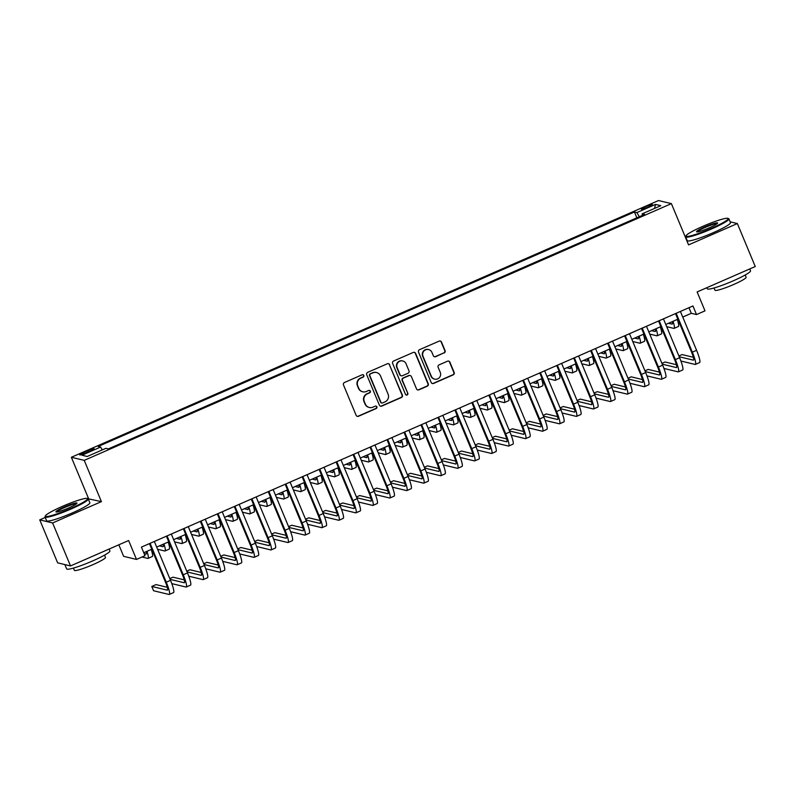 <?xml version="1.0" encoding="UTF-8"?>
<svg xmlns="http://www.w3.org/2000/svg" width="795" height="795" viewBox="0 0 795 795"><rect width="100%" height="100%" fill="white"/><g stroke="black" fill="none" stroke-linecap="round" stroke-linejoin="round"><path stroke-width="1.19" d="M363.812 375.449A1.292 1.262 103.5 0 0 362.152 374.773L344.454 382.514A1.838 1.809 103.5 0 0 343.49 384.929L356.13 415.308A1.838 1.809 103.5 0 0 358.505 416.262L376.204 408.531A1.292 1.262 103.5 0 0 376.005 406.096A1.292 1.262 103.5 0 0 375.22 406.166L372.925 407.169A5.883 5.784 103.5 0 1 365.352 404.099L364.299 401.564A5.883 5.784 103.5 0 1 367.379 393.833L369.665 392.829A1.292 1.262 103.5 0 0 369.476 390.405A1.292 1.262 103.5 0 0 368.681 390.474L366.396 391.468A5.883 5.784 103.5 0 1 358.813 388.407L357.76 385.873A5.883 5.784 103.5 0 1 360.841 378.142L363.136 377.138A1.292 1.262 103.5 0 0 363.812 375.449M362.768 391.796L362.421 391.716A5.883 5.784 103.5 0 1 358.466 388.318L357.412 385.784A5.883 5.784 103.5 0 1 360.493 378.062L362.788 377.059A1.292 1.262 103.5 0 0 362.768 374.674M357.194 416.312A1.838 1.809 103.5 0 0 358.157 416.183L375.856 408.441A1.292 1.262 103.5 0 0 375.836 406.066M369.307 407.487L368.959 407.408A5.883 5.784 103.5 0 1 365.004 404.009L363.951 401.485A5.883 5.784 103.5 0 1 367.032 393.754L369.317 392.75A1.292 1.262 103.5 0 0 369.297 390.375M645.828 206.68A6.002 0.686 -22.6 0 0 641.396 209.254A6.002 0.686 -22.6 0 0 648.044 207.217A6.002 0.686 -22.6 0 0 652.476 204.643A6.002 0.686 -22.6 0 0 645.828 206.68M444.107 353.01A1.838 1.809 103.5 0 0 445.061 350.595L441.513 342.069A1.838 1.809 103.5 0 0 439.148 341.115L419.492 349.701A1.838 1.809 103.5 0 0 418.528 352.125L431.178 382.494A1.838 1.809 103.5 0 0 433.543 383.448L453.2 374.862A1.838 1.809 103.5 0 0 454.164 372.448L449.881 362.152A1.838 1.809 103.5 0 0 447.505 361.188L439.098 364.865A1.838 1.809 103.5 0 0 438.134 367.28L440.261 372.388A4.919 4.83 103.5 0 1 434.656 379.126A4.919 4.83 103.5 0 1 431.347 376.283L423.019 356.289A4.919 4.83 103.5 0 1 428.624 349.552A4.919 4.83 103.5 0 1 431.933 352.394L433.325 355.723A1.838 1.809 103.5 0 0 435.69 356.687L443.759 352.92A1.838 1.809 103.5 0 0 444.713 350.506L441.175 341.989A1.838 1.809 103.5 0 0 440.102 340.976M45.245 517.466L39.75 519.87L52.619 522.951L70.507 565.931L128.631 540.52L136.502 559.432L144.988 555.715L141.411 547.119L692.932 305.966L696.509 314.562L704.996 310.855L697.126 291.944L755.25 266.534L737.363 223.554L730.148 221.825M52.619 522.951L101.402 501.625L84.23 460.365L671.397 203.629L688.569 244.89L737.363 223.554M389.719 364.716A1.838 1.809 103.5 0 0 387.344 363.762L367.688 372.358A1.838 1.809 103.5 0 0 366.724 374.773L379.374 405.142A1.838 1.809 103.5 0 0 381.739 406.106L401.396 397.51A1.838 1.809 103.5 0 0 402.359 395.095L389.371 364.637A1.838 1.809 103.5 0 0 388.298 363.623M393.595 361.029L413.251 352.433A1.838 1.809 103.5 0 1 415.616 353.397L428.257 383.766A1.838 1.809 103.5 0 1 427.293 386.181L418.885 389.858A1.838 1.809 103.5 0 1 416.52 388.904L411.393 376.582A1.838 1.809 103.5 0 0 409.018 375.628L403.443 378.062A1.838 1.809 103.5 0 0 402.479 380.477L407.815 393.306A1.292 1.262 103.5 0 1 406.344 395.065A1.292 1.262 103.5 0 1 405.48 394.33L392.631 363.444A1.838 1.809 103.5 0 1 393.595 361.029M70.507 565.931L57.638 562.84L39.75 519.87M86.138 452.892L89.865 451.262A5.813 0.666 -22.6 0 0 94.158 448.768A5.813 0.666 -22.6 0 0 87.708 450.735L83.982 452.375A5.813 0.666 -22.6 0 0 79.689 454.859A5.813 0.666 -22.6 0 0 86.138 452.892M84.23 460.365L71.361 457.274L658.528 200.539L671.397 203.629M636.855 217.81L634.43 211.997L98.173 446.472L100.607 447.058L102.287 449.9M634.43 211.997L636.865 212.583L655.537 204.414L660.814 205.686L642.151 213.845L644.586 214.431L108.329 448.907L105.894 448.32L87.231 456.489L81.945 455.217L100.607 447.058M118.833 544.804L123.632 556.341L136.502 559.432M101.402 501.625L88.036 498.753A23.433 2.663 157.4 0 1 88.295 498.982A23.433 2.663 157.4 0 1 71.013 509.029A23.433 2.663 157.4 0 1 45.037 516.989A23.433 2.663 157.4 0 1 45.067 516.641L45.375 515.925A22.866 2.604 -22.6 0 0 70.695 508.482A22.866 2.604 -22.6 0 0 87.311 498.465A22.866 2.604 -22.6 0 0 62.209 506.445A22.866 2.604 -22.6 0 0 45.375 515.925M88.543 498.535L71.361 457.274M682.746 317.056L691.302 313.309L696.509 314.562M143.746 552.734L151.766 549.216M156.675 547.079L168.739 541.802M173.638 539.656L185.702 534.379M190.611 532.233L202.675 526.956M207.584 524.819L219.649 519.542M224.548 517.396L236.612 512.119M241.521 509.973L253.585 504.696M258.494 502.559L270.558 497.282M275.458 495.136L287.532 489.859M292.431 487.713L304.495 482.436M309.404 480.299L321.468 475.022M326.367 472.876L338.441 467.599M343.341 465.453L355.405 460.176M360.314 458.039L372.378 452.762M377.277 450.616L389.351 445.339M394.25 443.193L406.315 437.916M411.224 435.779L423.288 430.502M428.197 428.356L440.261 423.079M445.16 420.933L457.224 415.656M462.134 413.519L474.198 408.242M479.107 406.096L491.171 400.819M496.07 398.673L508.134 393.396M513.043 391.249L525.107 385.982M530.017 383.836L542.081 378.559M546.98 376.413L559.044 371.136M563.953 368.989L576.017 363.722M580.926 361.576L592.99 356.299M597.89 354.153L609.954 348.876M614.863 346.729L626.927 341.462M631.836 339.316L643.9 334.039M648.799 331.893L660.874 326.616M665.773 324.469L677.837 319.202M688.967 307.705L691.302 313.309M642.151 213.845L642.489 215.346M639.319 216.737L636.865 212.583M655.537 204.414L654.533 208.439M380.437 406.156A1.838 1.809 103.5 0 0 381.391 406.016L401.048 397.43A1.838 1.809 103.5 0 0 402.012 395.016L389.371 364.637M370.51 373.918A1.292 1.262 103.5 0 0 369.834 375.608L380.934 402.27A1.292 1.262 103.5 0 0 382.584 402.946L384.999 401.882A5.883 5.784 103.5 0 0 388.089 394.151L380.497 375.926A5.883 5.784 103.5 0 0 372.925 372.865L370.162 373.839A1.292 1.262 103.5 0 0 369.486 375.528L369.834 375.608M381.799 403.015L381.451 402.926A1.292 1.262 103.5 0 1 380.586 402.191L369.486 375.528M376.542 372.537L376.194 372.458A5.883 5.784 103.5 0 0 372.577 372.776L372.925 372.865M370.162 373.839L372.577 372.776M417.584 389.918A1.838 1.809 103.5 0 0 418.538 389.779L426.945 386.102A1.838 1.809 103.5 0 0 427.909 383.687L415.268 353.308A1.838 1.809 103.5 0 0 414.205 352.304M410.15 375.528L409.803 375.439A1.838 1.809 103.5 0 0 408.67 375.538L403.095 377.983A1.838 1.809 103.5 0 0 402.131 380.398L407.815 393.306M406.175 395.016A1.292 1.262 103.5 0 0 407.467 393.227M406.066 363.802A4.919 4.83 103.5 0 0 397.927 362.59A4.919 4.83 103.5 0 0 397.152 367.697L400.084 374.743A1.838 1.809 103.5 0 0 402.459 375.707L408.034 373.262A1.838 1.809 103.5 0 0 408.998 370.848L406.066 363.802M402.757 360.97L402.409 360.88A4.919 4.83 103.5 0 0 396.804 367.618L397.152 367.697M401.326 375.806L400.978 375.717A1.838 1.809 103.5 0 1 399.736 374.664L396.804 367.618M434.388 356.736A1.838 1.809 103.5 0 0 435.342 356.597L443.759 352.92M428.624 349.552L428.276 349.472A4.919 4.83 103.5 0 0 422.672 356.21L423.019 356.289M434.656 379.126L434.309 379.036A4.919 4.83 103.5 0 1 430.999 376.204L422.672 356.21M432.241 383.508A1.838 1.809 103.5 0 0 433.196 383.369L452.852 374.773A1.838 1.809 103.5 0 0 453.816 372.358L449.533 362.063A1.838 1.809 103.5 0 0 448.459 361.059M146.111 551.69A9.371 1.431 66.4 0 1 146.151 554.105A9.371 1.431 66.4 0 1 145.972 554.115L144.133 553.668M141.997 557.027L147.761 558.408A14.062 2.156 -113.6 0 0 148.029 558.398A14.062 2.156 -113.6 0 0 146.966 551.323M148.029 558.398L152.272 556.54A14.062 2.156 -113.6 0 0 151.199 549.464M167.268 587.296L156.029 584.593L151.785 586.452L153.574 590.755L169.037 594.461A14.062 2.156 -113.6 0 0 169.295 594.441A14.062 2.156 -113.6 0 0 166.274 582.188L150.096 543.323M169.295 594.441L173.539 592.593A14.062 2.156 -113.6 0 0 170.518 580.34L154.339 541.465M149.43 543.611L165.4 581.98A9.371 1.431 66.4 0 1 167.417 590.148A9.371 1.431 66.4 0 1 167.248 590.158L151.785 586.452M64.335 506.962A11.428 1.302 157.4 0 1 76.996 503.235A11.428 1.302 157.4 0 1 68.579 507.975A11.428 1.302 157.4 0 1 56.028 511.97A11.428 1.302 157.4 0 1 64.335 506.962M76.598 503.702A10.872 1.232 -22.6 0 0 64.653 507.498A10.872 1.232 -22.6 0 0 56.644 512.01M109.134 549.037L109.909 550.895A23.433 2.663 157.4 0 1 92.627 560.942A23.433 2.663 157.4 0 1 66.651 568.902L64.862 564.609A23.433 2.663 157.4 0 1 64.852 564.579A23.433 2.663 157.4 0 0 66.293 564.917M104.562 555.129L105.496 557.375A16.864 1.918 157.4 0 1 93.055 564.599A16.864 1.918 157.4 0 1 74.352 570.333L73.418 568.087M88.295 498.982L89.875 502.758A23.433 2.663 157.4 0 1 72.593 512.805A23.433 2.663 157.4 0 1 46.617 520.765L45.037 516.989M702.83 226.337A22.866 2.604 -22.6 0 0 685.996 235.817A22.866 2.604 -22.6 0 0 711.316 228.374A22.866 2.604 -22.6 0 0 727.932 218.357A22.866 2.604 -22.6 0 0 702.83 226.337M727.932 218.357L728.657 218.645A23.433 2.663 157.4 0 1 728.916 218.873A23.433 2.663 157.4 0 1 711.634 228.92A23.433 2.663 157.4 0 1 685.658 236.88A23.433 2.663 157.4 0 1 685.688 236.532L685.996 235.817M704.956 226.853A11.428 1.302 157.4 0 1 717.617 223.127A11.428 1.302 157.4 0 1 709.2 227.867A11.428 1.302 157.4 0 1 696.649 231.862A11.428 1.302 157.4 0 1 704.956 226.853M717.219 223.594A10.872 1.232 -22.6 0 0 705.274 227.39A10.872 1.232 -22.6 0 0 697.265 231.902M749.755 268.929L750.53 270.787A23.433 2.663 157.4 0 1 733.248 280.834A23.433 2.663 157.4 0 1 707.272 288.794L706.825 287.71M745.183 275.02L746.117 277.266A16.864 1.918 157.4 0 1 733.676 284.491A16.864 1.918 157.4 0 1 714.973 290.225L714.039 287.979M728.916 218.873L730.496 222.65A23.433 2.663 157.4 0 1 713.214 232.697A23.433 2.663 157.4 0 1 687.238 240.656L685.658 236.88M163.084 544.277A9.371 1.431 66.4 0 1 163.124 546.682A9.371 1.431 66.4 0 1 162.945 546.692L159.467 545.857M157.589 549.275L164.734 550.985A14.062 2.156 -113.6 0 0 165.002 550.975A14.062 2.156 -113.6 0 0 163.929 543.899M165.002 550.975L169.246 549.116A14.062 2.156 -113.6 0 0 168.172 542.051M180.058 536.854A9.371 1.431 66.4 0 1 180.097 539.258A9.371 1.431 66.4 0 1 179.918 539.268L176.43 538.434M174.552 541.852L181.707 543.571A14.062 2.156 -113.6 0 0 181.966 543.551A14.062 2.156 -113.6 0 0 180.902 536.486M181.966 543.551L186.209 541.703A14.062 2.156 -113.6 0 0 185.146 534.628M197.021 529.43A9.371 1.431 66.4 0 1 197.061 531.845A9.371 1.431 66.4 0 1 196.892 531.855L193.404 531.01M191.525 534.429L198.68 536.148A14.062 2.156 -113.6 0 0 198.939 536.138A14.062 2.156 -113.6 0 0 197.876 529.063M198.939 536.138L203.182 534.28A14.062 2.156 -113.6 0 0 202.109 527.204M213.994 522.017A9.371 1.431 66.4 0 1 214.034 524.422A9.371 1.431 66.4 0 1 213.855 524.432L210.377 523.597M208.499 527.015L215.644 528.725A14.062 2.156 -113.6 0 0 215.912 528.715A14.062 2.156 -113.6 0 0 214.839 521.639M215.912 528.715L220.155 526.856A14.062 2.156 -113.6 0 0 219.082 519.791M171.809 583.629L186 587.038A14.062 2.156 -113.6 0 0 186.268 587.028A14.062 2.156 -113.6 0 0 183.248 574.775L167.069 535.9M186.268 587.028L190.512 585.17A14.062 2.156 -113.6 0 0 187.491 572.917L171.303 534.051M166.403 536.198L182.373 574.566A9.371 1.431 66.4 0 1 184.39 582.735A9.371 1.431 66.4 0 1 184.211 582.745L170.11 579.356M184.241 579.873L173.002 577.18L169.782 578.581M188.783 576.216L202.973 579.615A14.062 2.156 -113.6 0 0 203.242 579.605A14.062 2.156 -113.6 0 0 200.211 567.352L184.033 528.486M203.242 579.605L207.475 577.746A14.062 2.156 -113.6 0 0 204.454 565.493L188.276 526.628M183.377 528.774L199.346 567.143A9.371 1.431 66.4 0 1 201.364 575.312A9.371 1.431 66.4 0 1 201.185 575.322L187.073 571.933M201.205 572.45L189.965 569.757L186.755 571.158M205.746 568.793L219.947 572.201A14.062 2.156 -113.6 0 0 220.205 572.181A14.062 2.156 -113.6 0 0 217.184 559.928L201.006 521.063M220.205 572.181L224.448 570.333A14.062 2.156 -113.6 0 0 221.427 558.08L205.249 519.205M200.34 521.351L216.32 559.72A9.371 1.431 66.4 0 1 218.327 567.888A9.371 1.431 66.4 0 1 218.158 567.898L204.047 564.52M218.178 565.036L206.939 562.333L203.729 563.744M222.719 561.369L236.91 564.778A14.062 2.156 -113.6 0 0 237.178 564.768A14.062 2.156 -113.6 0 0 234.157 552.515L217.979 513.64M237.178 564.768L241.422 562.91A14.062 2.156 -113.6 0 0 238.401 550.657L222.212 511.791M217.313 513.938L233.283 552.306A9.371 1.431 66.4 0 1 235.3 560.475A9.371 1.431 66.4 0 1 235.121 560.485L221.02 557.096M235.151 557.613L223.912 554.92L220.692 556.321M230.967 514.594A9.371 1.431 66.4 0 1 231.007 516.998A9.371 1.431 66.4 0 1 230.828 517.008L227.34 516.174M225.462 519.592L232.617 521.311A14.062 2.156 -113.6 0 0 232.885 521.291A14.062 2.156 -113.6 0 0 231.812 514.226M232.885 521.291L237.119 519.443A14.062 2.156 -113.6 0 0 236.055 512.368M239.692 553.956L253.883 557.355A14.062 2.156 -113.6 0 0 254.152 557.345A14.062 2.156 -113.6 0 0 251.121 545.092L234.942 506.226M254.152 557.345L258.395 555.486A14.062 2.156 -113.6 0 0 255.364 543.233L239.186 504.368M234.286 506.514L250.256 544.883A9.371 1.431 66.4 0 1 252.273 553.052A9.371 1.431 66.4 0 1 252.095 553.062L237.993 549.673M252.114 550.19L240.875 547.497L237.665 548.898M247.931 507.17A9.371 1.431 66.4 0 1 247.97 509.585A9.371 1.431 66.4 0 1 247.802 509.595L244.313 508.75M242.435 512.169L249.59 513.888A14.062 2.156 -113.6 0 0 249.849 513.878A14.062 2.156 -113.6 0 0 248.785 506.803M249.849 513.878L254.092 512.02A14.062 2.156 -113.6 0 0 253.029 504.944M256.656 546.533L270.856 549.941A14.062 2.156 -113.6 0 0 271.115 549.921A14.062 2.156 -113.6 0 0 268.094 537.668L251.916 498.803M271.115 549.921L275.358 548.073A14.062 2.156 -113.6 0 0 272.337 535.82L256.159 496.945M251.25 499.091L267.229 537.46A9.371 1.431 66.4 0 1 269.237 545.628A9.371 1.431 66.4 0 1 269.068 545.638L254.957 542.26M269.088 542.776L257.848 540.073L254.639 541.484M264.904 499.747A9.371 1.431 66.4 0 1 264.944 502.162A9.371 1.431 66.4 0 1 264.765 502.172L261.287 501.337M259.409 504.755L266.554 506.465A14.062 2.156 -113.6 0 0 266.822 506.455A14.062 2.156 -113.6 0 0 265.749 499.379M266.822 506.455L271.065 504.596A14.062 2.156 -113.6 0 0 269.992 497.521M273.629 539.109L287.82 542.518A14.062 2.156 -113.6 0 0 288.088 542.508A14.062 2.156 -113.6 0 0 285.067 530.255L268.889 491.38M288.088 542.508L292.331 540.65A14.062 2.156 -113.6 0 0 289.31 528.397L273.132 489.531M268.223 491.668L284.193 530.046A9.371 1.431 66.4 0 1 286.21 538.215A9.371 1.431 66.4 0 1 286.031 538.225L271.93 534.836M286.061 535.353L274.822 532.66L271.602 534.061M281.877 492.334A9.371 1.431 66.4 0 1 281.917 494.738A9.371 1.431 66.4 0 1 281.738 494.748L278.25 493.914M276.372 497.332L283.527 499.051A14.062 2.156 -113.6 0 0 283.795 499.031A14.062 2.156 -113.6 0 0 282.722 491.956M283.795 499.031L288.029 497.183A14.062 2.156 -113.6 0 0 286.965 490.108M290.602 531.696L304.793 535.095A14.062 2.156 -113.6 0 0 305.061 535.085A14.062 2.156 -113.6 0 0 302.03 522.832L285.852 483.966M305.061 535.085L309.305 533.226A14.062 2.156 -113.6 0 0 306.274 520.973L290.096 482.108M285.196 484.254L301.166 522.623A9.371 1.431 66.4 0 1 303.183 530.792A9.371 1.431 66.4 0 1 303.004 530.802L288.903 527.413M303.024 527.93L291.785 525.237L288.575 526.638M298.841 484.91A9.371 1.431 66.4 0 1 298.88 487.325A9.371 1.431 66.4 0 1 298.711 487.335L295.223 486.49M293.345 489.909L300.5 491.628A14.062 2.156 -113.6 0 0 300.758 491.618A14.062 2.156 -113.6 0 0 299.695 484.543M300.758 491.618L305.002 489.76A14.062 2.156 -113.6 0 0 303.938 482.684M315.814 477.487A9.371 1.431 66.4 0 1 315.853 479.902A9.371 1.431 66.4 0 1 315.675 479.912L312.197 479.077M310.318 482.495L317.463 484.205A14.062 2.156 -113.6 0 0 317.732 484.195A14.062 2.156 -113.6 0 0 316.658 477.119M317.732 484.195L321.975 482.336A14.062 2.156 -113.6 0 0 320.902 475.261M332.787 470.074A9.371 1.431 66.4 0 1 332.827 472.478A9.371 1.431 66.4 0 1 332.648 472.488L329.16 471.654M327.282 475.072L334.437 476.791A14.062 2.156 -113.6 0 0 334.705 476.771A14.062 2.156 -113.6 0 0 333.632 469.696M334.705 476.771L338.948 474.923A14.062 2.156 -113.6 0 0 337.875 467.848M349.75 462.65A9.371 1.431 66.4 0 1 349.79 465.065A9.371 1.431 66.4 0 1 349.621 465.075L346.133 464.23M344.255 467.649L351.41 469.368A14.062 2.156 -113.6 0 0 351.668 469.358A14.062 2.156 -113.6 0 0 350.605 462.283M351.668 469.358L355.912 467.5A14.062 2.156 -113.6 0 0 354.848 460.424M366.724 455.227A9.371 1.431 66.4 0 1 366.763 457.642A9.371 1.431 66.4 0 1 366.584 457.652L363.106 456.817M361.228 460.235L368.373 461.945A14.062 2.156 -113.6 0 0 368.642 461.935A14.062 2.156 -113.6 0 0 367.568 454.859M368.642 461.935L372.885 460.076A14.062 2.156 -113.6 0 0 371.812 453.001M383.697 447.814A9.371 1.431 66.4 0 1 383.737 450.218A9.371 1.431 66.4 0 1 383.558 450.228L380.07 449.394M378.201 452.812L385.346 454.531A14.062 2.156 -113.6 0 0 385.615 454.511A14.062 2.156 -113.6 0 0 384.541 447.436M385.615 454.511L389.858 452.663A14.062 2.156 -113.6 0 0 388.785 445.588M400.66 440.39A9.371 1.431 66.4 0 1 400.7 442.805A9.371 1.431 66.4 0 1 400.531 442.805L397.043 441.97M395.165 445.389L402.32 447.108A14.062 2.156 -113.6 0 0 402.578 447.098A14.062 2.156 -113.6 0 0 401.515 440.023M402.578 447.098L406.821 445.24A14.062 2.156 -113.6 0 0 405.758 438.164M417.633 432.967A9.371 1.431 66.4 0 1 417.673 435.382A9.371 1.431 66.4 0 1 417.494 435.392L414.016 434.557M412.138 437.975L419.283 439.685A14.062 2.156 -113.6 0 0 419.551 439.675A14.062 2.156 -113.6 0 0 418.478 432.599M419.551 439.675L423.795 437.816A14.062 2.156 -113.6 0 0 422.721 430.741M434.607 425.554A9.371 1.431 66.4 0 1 434.646 427.958A9.371 1.431 66.4 0 1 434.467 427.968L430.979 427.134M429.111 430.552L436.256 432.271A14.062 2.156 -113.6 0 0 436.525 432.251A14.062 2.156 -113.6 0 0 435.451 425.176M436.525 432.251L440.768 430.403A14.062 2.156 -113.6 0 0 439.695 423.328M451.57 418.13A9.371 1.431 66.4 0 1 451.61 420.545A9.371 1.431 66.4 0 1 451.441 420.545L447.953 419.71M446.075 423.129L453.229 424.848A14.062 2.156 -113.6 0 0 453.488 424.838A14.062 2.156 -113.6 0 0 452.425 417.763M453.488 424.838L457.731 422.98A14.062 2.156 -113.6 0 0 456.668 415.904M468.543 410.707A9.371 1.431 66.4 0 1 468.583 413.122A9.371 1.431 66.4 0 1 468.404 413.132L464.926 412.297M463.048 415.715L470.193 417.425A14.062 2.156 -113.6 0 0 470.461 417.415A14.062 2.156 -113.6 0 0 469.388 410.339M470.461 417.415L474.704 415.556A14.062 2.156 -113.6 0 0 473.631 408.481M485.516 403.294A9.371 1.431 66.4 0 1 485.556 405.698A9.371 1.431 66.4 0 1 485.377 405.708L481.899 404.874M480.021 408.292L487.166 410.011A14.062 2.156 -113.6 0 0 487.434 409.991A14.062 2.156 -113.6 0 0 486.361 402.916M487.434 409.991L491.678 408.143A14.062 2.156 -113.6 0 0 490.604 401.068M307.566 524.273L321.766 527.681A14.062 2.156 -113.6 0 0 322.025 527.661A14.062 2.156 -113.6 0 0 319.004 515.408L302.825 476.543M322.025 527.661L326.268 525.813A14.062 2.156 -113.6 0 0 323.247 513.56L307.069 474.685M302.16 476.831L318.139 515.2A9.371 1.431 66.4 0 1 320.147 523.368A9.371 1.431 66.4 0 1 319.978 523.378L305.866 520M319.997 520.516L308.758 517.813L305.548 519.224M324.539 516.849L338.73 520.258A14.062 2.156 -113.6 0 0 338.998 520.248A14.062 2.156 -113.6 0 0 335.977 507.995L319.799 469.12M338.998 520.248L343.241 518.39A14.062 2.156 -113.6 0 0 340.22 506.137L324.042 467.271M319.133 469.408L335.102 507.786A9.371 1.431 66.4 0 1 337.12 515.955A9.371 1.431 66.4 0 1 336.941 515.965L322.84 512.576M336.971 513.093L325.731 510.4L322.522 511.801M341.512 509.436L355.703 512.835A14.062 2.156 -113.6 0 0 355.971 512.825A14.062 2.156 -113.6 0 0 352.94 500.572L336.762 461.706M355.971 512.825L360.215 510.966A14.062 2.156 -113.6 0 0 357.184 498.713L341.005 459.848M336.106 461.994L352.076 500.363A9.371 1.431 66.4 0 1 354.093 508.532A9.371 1.431 66.4 0 1 353.914 508.542L339.813 505.153M353.934 505.67L342.695 502.977L339.485 504.378M358.485 502.013L372.676 505.421A14.062 2.156 -113.6 0 0 372.934 505.401A14.062 2.156 -113.6 0 0 369.913 493.148L353.735 454.283M372.934 505.401L377.178 503.553A14.062 2.156 -113.6 0 0 374.157 491.3L357.979 452.425M353.069 454.571L369.049 492.94A9.371 1.431 66.4 0 1 371.056 501.108A9.371 1.431 66.4 0 1 370.887 501.118L356.776 497.74M370.907 498.256L359.668 495.553L356.458 496.964M375.449 494.589L389.639 497.998A14.062 2.156 -113.6 0 0 389.908 497.988A14.062 2.156 -113.6 0 0 386.887 485.735L370.709 446.86M389.908 497.988L394.151 496.13A14.062 2.156 -113.6 0 0 391.13 483.877L374.952 445.011M370.043 447.148L386.012 485.526A9.371 1.431 66.4 0 1 388.03 493.695A9.371 1.431 66.4 0 1 387.851 493.705L373.749 490.316M387.88 490.833L376.641 488.14L373.431 489.541M392.422 487.176L406.613 490.575A14.062 2.156 -113.6 0 0 406.881 490.565A14.062 2.156 -113.6 0 0 403.85 478.312L387.672 439.446M406.881 490.565L411.124 488.706A14.062 2.156 -113.6 0 0 408.093 476.453L391.915 437.588M387.016 439.734L402.986 478.103A9.371 1.431 66.4 0 1 405.003 486.272A9.371 1.431 66.4 0 1 404.824 486.282L390.723 482.893M404.844 483.41L393.614 480.717L390.395 482.118M409.395 479.753L423.586 483.161A14.062 2.156 -113.6 0 0 423.844 483.141A14.062 2.156 -113.6 0 0 420.823 470.888L404.645 432.023M423.844 483.141L428.088 481.293A14.062 2.156 -113.6 0 0 425.067 469.04L408.888 430.165M403.979 432.311L419.959 470.68A9.371 1.431 66.4 0 1 421.976 478.848A9.371 1.431 66.4 0 1 421.797 478.858L407.686 475.48M421.817 475.996L410.578 473.293L407.368 474.704M426.359 472.329L440.549 475.738A14.062 2.156 -113.6 0 0 440.818 475.728A14.062 2.156 -113.6 0 0 437.797 463.475L421.618 424.6M440.818 475.728L445.061 473.87A14.062 2.156 -113.6 0 0 442.04 461.617L425.862 422.751M420.953 424.888L436.922 463.266A9.371 1.431 66.4 0 1 438.939 471.435A9.371 1.431 66.4 0 1 438.76 471.445L424.659 468.056M438.79 468.573L427.551 465.88L424.341 467.281M443.332 464.916L457.522 468.315A14.062 2.156 -113.6 0 0 457.791 468.305A14.062 2.156 -113.6 0 0 454.77 456.052L438.582 417.186M457.791 468.305L462.034 466.446A14.062 2.156 -113.6 0 0 459.003 454.193L442.825 415.328M437.926 417.474L453.895 455.843A9.371 1.431 66.4 0 1 455.913 464.012A9.371 1.431 66.4 0 1 455.734 464.022L441.632 460.633M455.764 461.15L444.524 458.457L441.305 459.858M460.305 457.493L474.496 460.901A14.062 2.156 -113.6 0 0 474.754 460.881A14.062 2.156 -113.6 0 0 471.733 448.628L455.555 409.763M474.754 460.881L478.997 459.033A14.062 2.156 -113.6 0 0 475.976 446.78L459.798 407.905M454.889 410.051L470.869 448.42A9.371 1.431 66.4 0 1 472.886 456.588A9.371 1.431 66.4 0 1 472.707 456.598L458.596 453.22M472.727 453.736L461.488 451.033L458.278 452.444M477.268 450.069L491.469 453.478A14.062 2.156 -113.6 0 0 491.727 453.468A14.062 2.156 -113.6 0 0 488.706 441.215L472.528 402.34M491.727 453.468L495.971 451.61A14.062 2.156 -113.6 0 0 492.95 439.357L476.771 400.491M471.862 402.628L487.832 441.006A9.371 1.431 66.4 0 1 489.849 449.175A9.371 1.431 66.4 0 1 489.67 449.185L475.569 445.796M489.7 446.313L478.461 443.62L475.251 445.021M494.242 442.656L508.432 446.055A14.062 2.156 -113.6 0 0 508.701 446.045A14.062 2.156 -113.6 0 0 505.68 433.792L489.491 394.926M508.701 446.045L512.944 444.186A14.062 2.156 -113.6 0 0 509.923 431.933L493.735 393.068M488.836 395.214L504.805 433.583A9.371 1.431 66.4 0 1 506.822 441.752A9.371 1.431 66.4 0 1 506.644 441.762L492.542 438.373M506.673 438.89L495.434 436.197L492.214 437.598M502.48 395.87A9.371 1.431 66.4 0 1 502.529 398.285A9.371 1.431 66.4 0 1 502.351 398.285L498.863 397.45M496.984 400.869L504.139 402.588A14.062 2.156 -113.6 0 0 504.398 402.578A14.062 2.156 -113.6 0 0 503.334 395.503M504.398 402.578L508.641 400.72A14.062 2.156 -113.6 0 0 507.578 393.644M519.453 388.447A9.371 1.431 66.4 0 1 519.493 390.862A9.371 1.431 66.4 0 1 519.314 390.872L515.836 390.037M513.958 393.455L521.103 395.165A14.062 2.156 -113.6 0 0 521.371 395.155A14.062 2.156 -113.6 0 0 520.308 388.079M521.371 395.155L525.614 393.296A14.062 2.156 -113.6 0 0 524.541 386.221M536.426 381.034A9.371 1.431 66.4 0 1 536.466 383.438A9.371 1.431 66.4 0 1 536.287 383.448L532.809 382.614M530.931 386.032L538.076 387.751A14.062 2.156 -113.6 0 0 538.344 387.731A14.062 2.156 -113.6 0 0 537.271 380.656M538.344 387.731L542.587 385.883A14.062 2.156 -113.6 0 0 541.514 378.808M553.399 373.61A9.371 1.431 66.4 0 1 553.439 376.025A9.371 1.431 66.4 0 1 553.26 376.025L549.772 375.19M547.894 378.609L555.049 380.328A14.062 2.156 -113.6 0 0 555.308 380.318A14.062 2.156 -113.6 0 0 554.244 373.243M555.308 380.318L559.551 378.46A14.062 2.156 -113.6 0 0 558.488 371.384M511.215 435.233L525.406 438.641A14.062 2.156 -113.6 0 0 525.674 438.621A14.062 2.156 -113.6 0 0 522.643 426.368L506.465 387.503M525.674 438.621L529.907 436.773A14.062 2.156 -113.6 0 0 526.886 424.52L510.708 385.645M505.809 387.791L521.778 426.16A9.371 1.431 66.4 0 1 523.796 434.328A9.371 1.431 66.4 0 1 523.617 434.338L509.506 430.96M523.637 431.476L512.397 428.773L509.188 430.184M528.178 427.809L542.379 431.218A14.062 2.156 -113.6 0 0 542.637 431.208A14.062 2.156 -113.6 0 0 539.616 418.955L523.438 380.08M542.637 431.208L546.881 429.35A14.062 2.156 -113.6 0 0 543.86 417.097L527.681 378.231M522.772 380.368L538.742 418.746A9.371 1.431 66.4 0 1 540.759 426.915A9.371 1.431 66.4 0 1 540.59 426.925L526.479 423.536M540.61 424.053L529.371 421.36L526.161 422.761M545.151 420.396L559.342 423.795A14.062 2.156 -113.6 0 0 559.61 423.785A14.062 2.156 -113.6 0 0 556.589 411.532L540.411 372.666M559.61 423.785L563.854 421.926A14.062 2.156 -113.6 0 0 560.833 409.673L544.645 370.808M539.745 372.954L555.715 411.323A9.371 1.431 66.4 0 1 557.732 419.492A9.371 1.431 66.4 0 1 557.553 419.502L543.452 416.113M557.583 416.63L546.344 413.937L543.124 415.338M562.125 412.973L576.315 416.381A14.062 2.156 -113.6 0 0 576.584 416.361A14.062 2.156 -113.6 0 0 573.553 404.108L557.375 365.243M576.584 416.361L580.817 414.513A14.062 2.156 -113.6 0 0 577.796 402.26L561.618 363.385M556.719 365.531L572.688 403.9A9.371 1.431 66.4 0 1 574.706 412.068A9.371 1.431 66.4 0 1 574.527 412.078L560.425 408.7M574.547 409.216L563.307 406.513L560.097 407.924M570.363 366.187A9.371 1.431 66.4 0 1 570.403 368.602A9.371 1.431 66.4 0 1 570.234 368.612L566.746 367.777M564.867 371.195L572.022 372.905A14.062 2.156 -113.6 0 0 572.281 372.895A14.062 2.156 -113.6 0 0 571.217 365.819M572.281 372.895L576.524 371.036A14.062 2.156 -113.6 0 0 575.451 363.961M579.088 405.549L593.289 408.958A14.062 2.156 -113.6 0 0 593.547 408.948A14.062 2.156 -113.6 0 0 590.526 396.695L574.348 357.82M593.547 408.948L597.79 407.09A14.062 2.156 -113.6 0 0 594.769 394.837L578.591 355.971M573.682 358.108L589.661 396.486A9.371 1.431 66.4 0 1 591.669 404.655A9.371 1.431 66.4 0 1 591.5 404.665L577.389 401.276M591.52 401.793L580.28 399.1L577.071 400.501M587.336 358.774A9.371 1.431 66.4 0 1 587.376 361.178A9.371 1.431 66.4 0 1 587.197 361.188L583.719 360.354M581.841 363.772L588.986 365.491A14.062 2.156 -113.6 0 0 589.254 365.471A14.062 2.156 -113.6 0 0 588.181 358.396M589.254 365.471L593.497 363.623A14.062 2.156 -113.6 0 0 592.424 356.548M596.061 398.136L610.252 401.535A14.062 2.156 -113.6 0 0 610.52 401.525A14.062 2.156 -113.6 0 0 607.499 389.272L591.321 350.406M610.52 401.525L614.764 399.666A14.062 2.156 -113.6 0 0 611.743 387.413L595.554 348.548M590.655 350.694L606.625 389.063A9.371 1.431 66.4 0 1 608.642 397.232A9.371 1.431 66.4 0 1 608.463 397.242L594.362 393.853M608.493 394.37L597.254 391.677L594.034 393.078M604.309 351.35A9.371 1.431 66.4 0 1 604.349 353.755A9.371 1.431 66.4 0 1 604.17 353.765L600.682 352.93M598.804 356.349L605.959 358.068A14.062 2.156 -113.6 0 0 606.227 358.048A14.062 2.156 -113.6 0 0 605.154 350.983M606.227 358.048L610.461 356.2A14.062 2.156 -113.6 0 0 609.397 349.124M613.034 390.713L627.225 394.121A14.062 2.156 -113.6 0 0 627.494 394.101A14.062 2.156 -113.6 0 0 624.463 381.848L608.284 342.983M627.494 394.101L631.737 392.253A14.062 2.156 -113.6 0 0 628.706 380L612.528 341.125M607.628 343.271L623.598 381.64A9.371 1.431 66.4 0 1 625.615 389.808A9.371 1.431 66.4 0 1 625.436 389.818L611.335 386.44M625.456 386.956L614.217 384.253L611.007 385.664M621.273 343.927A9.371 1.431 66.4 0 1 621.312 346.342A9.371 1.431 66.4 0 1 621.143 346.352L617.655 345.517M615.777 348.935L622.932 350.645A14.062 2.156 -113.6 0 0 623.191 350.635A14.062 2.156 -113.6 0 0 622.127 343.559M623.191 350.635L627.434 348.776A14.062 2.156 -113.6 0 0 626.371 341.701M629.998 383.289L644.198 386.698A14.062 2.156 -113.6 0 0 644.457 386.688A14.062 2.156 -113.6 0 0 641.436 374.435L625.258 335.56M644.457 386.688L648.7 384.83A14.062 2.156 -113.6 0 0 645.679 372.577L629.501 333.711M624.592 335.848L640.571 374.226A9.371 1.431 66.4 0 1 642.579 382.395A9.371 1.431 66.4 0 1 642.41 382.395L628.298 379.016M642.43 379.533L631.19 376.84L627.98 378.241M638.246 336.514A9.371 1.431 66.4 0 1 638.286 338.918A9.371 1.431 66.4 0 1 638.107 338.928L634.629 338.094M632.75 341.512L639.895 343.231A14.062 2.156 -113.6 0 0 640.164 343.211A14.062 2.156 -113.6 0 0 639.091 336.136M640.164 343.211L644.407 341.353A14.062 2.156 -113.6 0 0 643.334 334.288M646.971 375.876L661.162 379.275A14.062 2.156 -113.6 0 0 661.43 379.265A14.062 2.156 -113.6 0 0 658.409 367.012L642.231 328.146M661.43 379.265L665.673 377.406A14.062 2.156 -113.6 0 0 662.652 365.153L646.474 326.288M641.565 328.434L657.535 366.803A9.371 1.431 66.4 0 1 659.552 374.972A9.371 1.431 66.4 0 1 659.373 374.982L645.272 371.593M659.403 372.11L648.163 369.417L644.944 370.818M655.219 329.09A9.371 1.431 66.4 0 1 655.259 331.495A9.371 1.431 66.4 0 1 655.08 331.505L651.592 330.67M649.714 334.089L656.869 335.808A14.062 2.156 -113.6 0 0 657.137 335.788A14.062 2.156 -113.6 0 0 656.064 328.723M657.137 335.788L661.37 333.94A14.062 2.156 -113.6 0 0 660.307 326.864M663.944 368.453L678.135 371.861A14.062 2.156 -113.6 0 0 678.403 371.841A14.062 2.156 -113.6 0 0 675.372 359.588L659.194 320.723M678.403 371.841L682.647 369.993A14.062 2.156 -113.6 0 0 679.616 357.73L663.437 318.865M658.538 321.011L674.508 359.38A9.371 1.431 66.4 0 1 676.525 367.548A9.371 1.431 66.4 0 1 676.346 367.558L662.245 364.18M676.366 364.696L665.127 361.993L661.917 363.404M672.182 321.667A9.371 1.431 66.4 0 1 672.222 324.082A9.371 1.431 66.4 0 1 672.053 324.092L668.565 323.257M666.687 326.675L673.842 328.385A14.062 2.156 -113.6 0 0 674.1 328.375A14.062 2.156 -113.6 0 0 673.037 321.299M674.1 328.375L678.344 326.516A14.062 2.156 -113.6 0 0 677.28 319.441M680.908 361.029L695.108 364.438A14.062 2.156 -113.6 0 0 695.367 364.428A14.062 2.156 -113.6 0 0 692.346 352.165L676.167 313.3M695.367 364.428L699.61 362.57A14.062 2.156 -113.6 0 0 696.589 350.317L680.411 311.451M675.502 313.588L691.481 351.956A9.371 1.431 66.4 0 1 693.488 360.135A9.371 1.431 66.4 0 1 693.319 360.135L679.208 356.756M693.339 357.273L682.1 354.58L678.89 355.981M84.479 453.577L83.982 452.375M88.225 451.977L87.708 450.735M166.274 582.188L170.518 580.34M183.248 574.775L187.491 572.917M200.211 567.352L204.454 565.493M217.184 559.928L221.427 558.08M234.157 552.515L238.401 550.657M251.121 545.092L255.364 543.233M268.094 537.668L272.337 535.82M285.067 530.255L289.31 528.397M302.03 522.832L306.274 520.973M319.004 515.408L323.247 513.56M335.977 507.995L340.22 506.137M352.94 500.572L357.184 498.713M369.913 493.148L374.157 491.3M386.887 485.735L391.13 483.877M403.85 478.312L408.093 476.453M420.823 470.888L425.067 469.04M437.797 463.475L442.04 461.617M454.77 456.052L459.003 454.193M471.733 448.628L475.976 446.78M488.706 441.215L492.95 439.357M505.68 433.792L509.923 431.933M522.643 426.368L526.886 424.52M539.616 418.955L543.86 417.097M556.589 411.532L560.833 409.673M573.553 404.108L577.796 402.26M590.526 396.695L594.769 394.837M607.499 389.272L611.743 387.413M624.463 381.848L628.706 380M641.436 374.435L645.679 372.577M658.409 367.012L662.652 365.153M675.372 359.588L679.616 357.73M692.346 352.165L696.589 350.317M87.311 498.465L88.036 498.753"/></g></svg>
